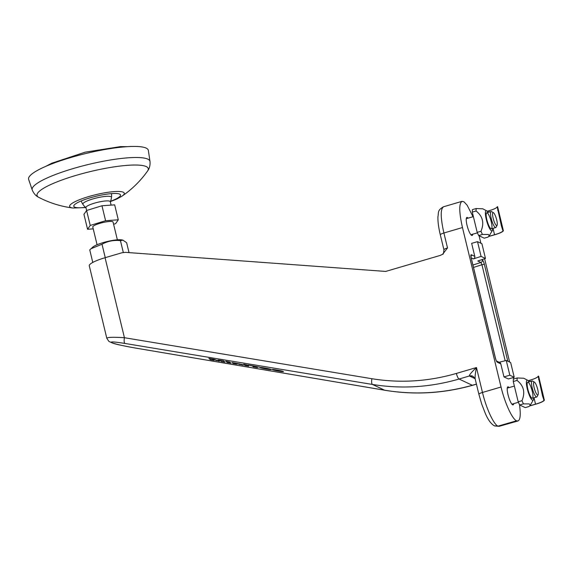 <?xml version="1.0" encoding="UTF-8"?>
<svg xmlns="http://www.w3.org/2000/svg" width="573" height="573" viewBox="0 0 573 573"><rect width="100%" height="100%" fill="white"/><g stroke="black" fill="none" stroke-linecap="round" stroke-linejoin="round"><path stroke-width="0.86" d="M472.746 234.207A9.397 2.091 -106.1 0 1 472.109 235.474A9.397 2.091 -106.1 0 1 467.031 225.282A9.397 2.091 -106.1 0 1 466.902 217.418A9.397 2.091 -106.1 0 1 468.112 218.155M513.73 403.636A9.397 2.091 -106.1 0 1 513.1 404.903A9.397 2.091 -106.1 0 1 508.022 394.711A9.397 2.091 -106.1 0 1 507.893 386.854A9.397 2.091 -106.1 0 1 509.103 387.592M283.492 371.669C282.675 371.97 272.039 369.957 272.225 369.535C271.846 369.069 280.72 370.559 283.005 371.347L276.007 370.201L283.492 371.669M243.718 364.428L247.507 365.065L243.668 364.213M235.439 363.124L242.565 364.593L243.246 365.173L236.155 363.533L236.764 364.084L233.068 363.468L232.051 362.559L235.439 363.124M239.335 363.776L239.521 364.55M232.882 362.695L233.068 363.468M248.682 366.083L244.929 365.452L243.905 364.543L247.622 365.166L248.682 366.083M244.743 364.686L244.929 365.452M227.223 362.487L226.192 361.577L229.916 362.2L230.976 363.117L227.223 362.487L227.037 361.713M253.345 366.863L252.321 365.946L248.267 365.008L259.97 367.221L256.453 366.634L257.456 367.551L253.345 366.863L253.094 365.818M225.791 361.219L229.802 362.093L225.791 361.219M264.139 368.332L271.265 369.621C270.449 369.922 259.813 367.909 260.006 367.486C259.605 366.935 271.058 369.012 271.323 369.542L264.096 368.181M267.29 368.718L263.788 368.131L267.226 368.439M219.072 361.126L212.64 359.321L214.008 360.281L210.298 359.658L208.88 358.419L213.944 359.264L217.081 360.438L218.478 360.023L223.563 360.875L224.981 362.115L221.3 361.499L220.584 360.646L219.072 361.126L218.822 360.08M216.071 360.059L216.214 360.646M210.047 358.612L210.298 359.658M221.042 360.453L221.3 361.499M476.421 384.103L472.31 385.278C443.223 393.422 413.993 395.062 384.626 390.206L134.275 347.847C122.98 345.848 115.388 344.101 111.499 342.611C109.851 341.494 114.328 341.766 124.935 343.442A5.221 1.569 -80.6 0 1 124.427 337.712C113.168 337.003 107.294 337.196 106.822 338.306L89.288 265.822A22.963 4.305 166.4 0 1 105.074 257.714L122.042 252.736L125.508 252.364L385.686 271.43L440.308 255.393L442.643 254.233L447.52 247.944L443.903 232.996C440.465 217.654 440.343 208.909 443.545 206.767L443.545 206.767C437.041 210.37 438.861 212.669 437.922 216.737C437.786 221.665 438.589 227.696 440.315 234.837A5.221 0.981 -13.6 0 1 443.903 232.996L462.468 227.545L501.046 387.011L482.48 392.462A5.221 0.981 166.4 0 0 478.892 394.303L481.678 404.022L485.338 413.477C488.06 419.844 491.061 423.956 494.349 425.803L497.944 426.154C493.546 424.206 486.219 408.241 482.48 392.462L476.45 367.544C471.472 372.242 469.115 375.057 469.394 375.974L472.854 376.253L475.117 378.56M479.057 235.739L480.876 243.239M484.622 258.752L509.619 362.05M513.358 377.528L513.709 378.968M485.481 258.473L481.914 243.733L477.517 241.656L471.651 243.353L474.802 256.375A2.084 1.998 115.2 0 1 473.398 258.91L481.084 256.396L485.481 258.473L477.789 260.987L480.926 262.463A2.084 1.998 -64.8 0 0 482.33 259.927L481.8 259.676M472.926 265.041L480.926 262.463L481.936 264.726A2.084 0.394 -13.6 0 1 484.393 264.432C483.741 261.983 483.053 260.479 482.33 259.927M506.26 360.467L509.827 375.208L514.225 377.285L510.658 362.544L506.26 360.467L499.119 362.258M495.294 357.745A2.084 0.394 -13.6 0 1 495.373 357.824L471.293 258.294A2.084 0.394 166.4 0 0 471.221 258.215L495.294 357.745C495.946 360.195 496.633 361.699 497.357 362.251A2.084 1.998 -64.8 0 0 496.626 361.133M471.257 258.394A2.084 0.394 166.4 0 0 471.293 258.294L470.891 256.396M470.992 256.518A2.084 1.998 -64.8 0 0 471.35 254.749C470.741 254.677 470.698 255.83 471.221 258.215M496.583 361.069L499.742 362.551A2.084 1.998 115.2 0 1 500.809 363.876L503.961 376.905L508.358 378.975L514.225 377.285M519.496 404.667C520.857 414.465 520.348 419.902 517.963 420.983L516.524 420.797C512.198 419.049 504.82 402.948 501.046 387.011M462.468 227.545C459.03 212.203 458.88 203.472 462.024 201.345L464.051 201.861L467.16 205.256L473.026 216.744M472.961 376.303A5.221 4.992 -64.8 0 0 472.861 376.253L472.861 376.253A5.221 4.992 -64.8 0 0 469.423 375.995L475.081 378.66M477.517 241.656L481.084 256.396M472.918 376.282L475.196 379.04C474.874 377.005 475.296 373.173 476.45 367.544L456.38 373.431C428.375 381.539 400.219 383.308 371.913 378.724L124.427 337.712L105.074 257.714M469.394 375.974L459.066 379.032A5.221 1.275 -106.4 0 1 456.38 373.431M124.935 343.442L372.421 384.447C401.458 389.153 430.344 387.348 459.066 379.032L472.31 385.278A5.221 1.046 74.2 0 0 472.524 385.314L476.45 384.204M517.963 420.983L499.248 426.298L497.944 426.154L516.524 420.797M503.961 376.905L509.827 375.208M106.822 338.306L108.913 341.429L112.824 343.177C114.664 343.972 121.848 345.54 134.376 347.875L134.376 347.875A5.221 1.361 99.6 0 0 134.49 347.875M134.275 347.847A5.221 1.361 99.6 0 0 134.376 347.875L384.727 390.242A5.221 1.361 99.6 0 0 384.841 390.242M534.143 387.692A6.747 1.504 -106.1 0 1 534.43 382.134A6.747 1.504 -106.1 0 1 537.367 388.129A6.747 1.504 -106.1 0 1 538.068 394.761A6.747 1.504 -106.1 0 1 534.143 387.692M534.43 382.134L532.575 381.045A8.351 1.862 73.9 0 0 532.102 380.952A8.351 1.862 73.9 0 0 532.217 387.928A8.351 1.862 73.9 0 0 536.736 396.996A8.351 1.862 73.9 0 0 537.08 396.666L538.068 394.761M493.152 218.277A6.747 1.504 -106.1 0 1 493.439 212.705A6.747 1.504 -106.1 0 1 496.376 218.693A6.747 1.504 -106.1 0 1 497.085 225.332A6.747 1.504 -106.1 0 1 493.152 218.277M493.439 212.705L491.584 211.616A8.351 1.862 73.9 0 0 491.118 211.523A8.351 1.862 73.9 0 0 491.233 218.506A8.351 1.862 73.9 0 0 495.745 227.567A8.351 1.862 73.9 0 0 496.089 227.237L497.085 225.332M501.461 226.134L502.951 230.804L503.359 230.683L501.848 226.02L501.461 226.134L497.206 206.81M501.848 226.02L497.572 206.767M488.669 236.513L494.664 234.78A11.639 2.177 -13.6 0 0 503.359 230.683L497.608 206.681L497.199 206.796M497.163 206.882A11.224 2.106 -13.6 0 1 488.762 210.814L487.215 211.258M502.922 230.418L502.951 230.804A11.224 2.106 166.4 0 1 494.549 234.729L493.009 228.355M488.783 236.398L494.549 234.729M489.077 212.11L488.762 210.814M488.089 212.397A10.436 2.321 73.9 0 0 486.699 210.864A10.436 2.321 73.9 0 0 486.828 221.45A10.436 2.321 73.9 0 0 492.357 230.482A10.436 2.321 73.9 0 0 492.708 228.77A10.436 2.321 73.9 0 0 492.716 228.441M476.156 208.543L472.381 209.632L472.281 212.089L477.187 232.359L478.648 235.546L484.235 238.182L488.017 237.093L489.292 235.761L488.339 234.493L482.43 234.457L480.969 231.27C484.436 223.04 482.803 216.279 476.063 210.993L476.156 208.543L482.767 208.801L486.699 210.864M478.648 235.546L482.43 234.457M477.187 232.359L480.969 231.27M472.281 212.089L476.063 210.993M486.864 219.767A8.351 1.862 -106.1 0 1 486.749 212.784A8.351 1.862 -106.1 0 1 490.846 220.29A8.351 1.862 -106.1 0 1 491.376 228.828A8.351 1.862 -106.1 0 1 486.864 219.767M542.452 395.563L543.935 400.233L544.35 400.119L542.839 395.449L542.452 395.563L538.197 376.239M542.839 395.449L538.563 376.196M529.653 405.942L535.648 404.216A11.639 2.177 -13.6 0 0 544.35 400.119L538.599 376.117L538.19 376.225M538.147 376.318A11.224 2.106 -13.6 0 1 529.753 380.243L528.199 380.687M543.906 399.847L543.935 400.233A11.224 2.106 166.4 0 1 535.54 404.158L534 397.791M529.774 405.827L535.54 404.158M530.068 381.539L529.753 380.243M529.08 381.826A10.436 2.321 73.9 0 0 527.69 380.293A10.436 2.321 73.9 0 0 527.819 390.879A10.436 2.321 73.9 0 0 533.348 399.911A10.436 2.321 73.9 0 0 533.699 398.199A10.436 2.321 73.9 0 0 533.707 397.87M517.147 377.972L513.365 379.068L513.272 381.518L518.178 401.795L519.639 404.975L525.226 407.611L529.008 406.522L530.283 405.19L529.33 403.922L523.414 403.886L521.96 400.699C525.427 392.469 523.786 385.715 517.054 380.429L517.147 377.972L523.758 378.237L527.69 380.293M519.639 404.975L523.414 403.886M518.178 401.795L521.96 400.699M513.272 381.518L517.054 380.429M527.855 389.196A8.351 1.862 -106.1 0 1 527.74 382.212A8.351 1.862 -106.1 0 1 531.837 389.719A8.351 1.862 -106.1 0 1 532.367 398.256A8.351 1.862 -106.1 0 1 527.855 389.196M146.151 148.099A61.59 11.539 -13.6 0 1 148.357 150.455L150.004 161.457A60.602 11.353 -13.6 0 0 147.834 159.136A60.602 11.353 -13.6 0 0 81.208 166.306A60.602 11.353 -13.6 0 0 32.217 189.95L28.65 179.413A61.59 11.539 -13.6 0 1 78.444 155.383A61.59 11.539 -13.6 0 1 146.151 148.099M82.935 204.06A14.611 2.736 -13.6 0 1 94.882 198.373A14.611 2.736 -13.6 0 1 110.825 196.675M97.066 244.728L92.783 227.001A10.436 1.955 -13.6 0 1 102.467 222.646A10.436 1.955 -13.6 0 1 113.074 222.088L117.365 239.822M93.234 228.871L87.562 229.272L83.945 214.323L86.609 210.492L101.973 205.764L114.672 204.869L118.289 219.817L115.624 223.649L113.597 224.272M87.562 229.272L90.226 225.44L105.59 220.72L118.289 219.817M86.609 210.492L90.226 225.44M101.973 205.764L105.59 220.72M86.638 210.484L85.929 207.555A12.527 2.349 -13.6 0 1 88.679 205.277A12.527 2.349 -13.6 0 1 101.944 201.424A12.527 2.349 -13.6 0 1 110.281 201.667L111.112 205.12M91.014 248.718L92.862 247.063A15.972 2.994 -13.6 0 1 107.044 241.57A15.972 2.994 -13.6 0 1 122.171 239.972L122.944 240.173L120.445 240.639C113.834 239.915 107.688 241.118 102.008 244.241L91.014 248.718L89.753 249.907L92.783 262.427M129.025 252.621L126.626 242.701L122.944 240.173M104.651 257.843L106.141 257.399M102.008 244.241L105.174 257.327M120.445 240.639L123.302 252.457M507.807 361.198L484.393 264.432M473.506 267.433L481.936 264.726L505.164 360.746M471.199 257.879L473.398 258.91M497.357 362.251L500.809 363.876M474.802 256.375L471.35 254.749M371.913 378.724A5.221 1.569 -80.6 0 0 372.421 384.447L384.626 390.206A5.221 1.361 99.6 0 0 384.727 390.242C414.15 395.134 443.416 393.493 472.524 385.314M447.52 247.944A5.221 0.981 166.4 0 0 443.932 249.785C443.638 253.209 443.208 254.691 442.643 254.233M497.6 210.184L497.994 210.076M538.591 379.62L538.985 379.505M32.217 189.95C34.616 195.672 38.083 196.933 38.814 197.384A57.207 10.722 -13.6 0 1 78.021 174.815A57.207 10.722 -13.6 0 1 146.23 166.571A57.207 10.722 -13.6 0 1 147.533 171.083C148.013 170.31 150.491 167.574 150.004 161.457M38.814 197.384C49.643 202.985 61.053 206.531 73.05 208.028A28.12 5.272 -13.6 0 1 86.509 197.248A28.12 5.272 -13.6 0 1 123.281 192.227A28.12 5.272 -13.6 0 1 121.949 196.202C131.933 189.384 140.464 181.011 147.533 171.083M85.527 207.347A24.023 4.498 -13.6 0 1 78.773 202.04A24.023 4.498 -13.6 0 1 114.127 193.488A24.023 4.498 -13.6 0 1 110.539 201.295M496.297 360.933L495.373 357.824M499.248 426.298L494.692 425.968M440.315 234.837L443.932 249.785M462.024 201.345L443.545 206.767M475.196 379.04L478.892 394.303M511.89 404.166L518.407 402.289M532.367 398.256L536.736 396.996M507.263 388.122L514.375 386.066M527.74 382.212L532.102 380.952M470.899 234.737L477.416 232.86M491.376 228.828L495.745 227.567M466.272 218.693L473.384 216.637M486.749 212.784L491.118 211.523M492.357 230.482L489.292 235.761M533.348 399.911L530.283 405.19M73.05 208.028L85.778 207.562M121.949 196.202L116.813 199.032L110.41 201.603M81.201 200.951A15.657 15.657 0 0 0 85.964 207.72M110.317 201.825A15.657 15.657 0 0 0 111.463 193.631M45.697 166.399L51.763 163.219L85.205 152.16L120.502 146.609L127.249 146.667"/></g></svg>
